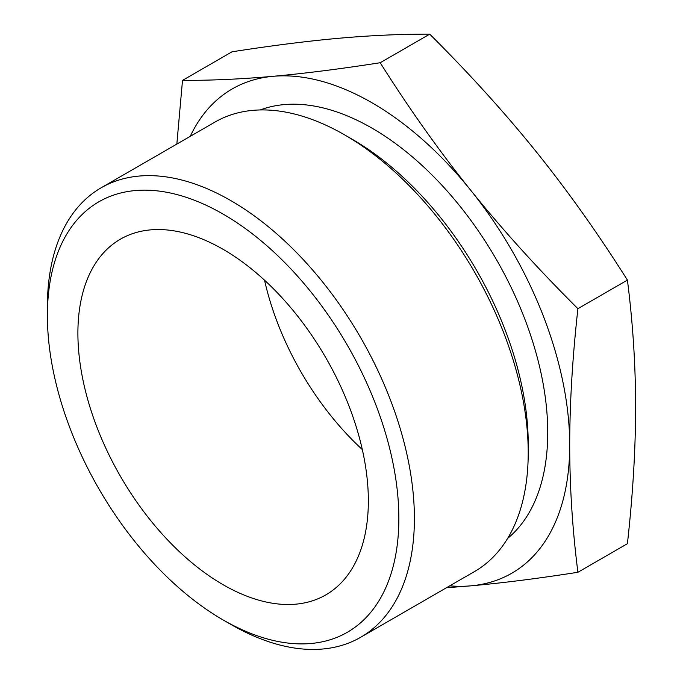<?xml version="1.0" encoding="UTF-8"?>
<svg xmlns="http://www.w3.org/2000/svg" width="683" height="683" viewBox="0 0 683 683"><rect width="100%" height="100%" fill="white"/><g stroke="black" fill="none" stroke-linecap="round" stroke-linejoin="round"><path stroke-width="1.02" d="M362.314 449.559A205.378 118.577 60 0 1 264.543 280.218M368.35 500.87A205.378 118.577 60 0 1 325.808 594.893A205.378 118.577 60 0 1 167.548 539.869A205.378 118.577 60 0 1 77.896 333.184A205.378 118.577 60 0 1 120.439 239.161A205.378 118.577 60 0 1 278.698 294.185A205.378 118.577 60 0 1 368.35 500.87M507.623 538.426A248.527 143.49 -120 0 0 547.74 432.527A248.527 143.49 -120 0 0 446.981 190.822A248.527 143.49 -120 0 0 260.24 109.946M47.392 315.572A248.527 143.49 60 0 1 223.128 214.103A248.527 143.49 60 0 1 398.855 518.491A248.527 143.49 60 0 1 223.119 619.951A248.527 143.49 60 0 1 47.392 315.572L47.392 306.599A259.514 149.833 -120 0 1 101.135 187.791A259.514 149.833 -120 0 1 301.118 257.32A259.514 149.833 -120 0 1 414.402 518.491A259.514 149.833 -120 0 1 360.65 637.29A259.514 149.833 -120 0 1 230.888 624.433L223.119 619.951M101.135 187.791L214.957 122.078A259.514 149.833 60 0 1 344.719 134.935L352.488 139.426A248.527 143.49 -120 0 1 528.215 443.805L528.215 452.778A259.514 149.833 60 0 1 474.472 571.577L360.65 637.29M344.719 134.935A259.514 149.833 60 0 1 528.215 452.778M577.903 572.277C538.076 578.492 502.389 583.017 470.86 585.843A279.595 161.427 -120 0 0 569.707 445.214A279.595 161.427 -120 0 0 470.86 190.437A279.595 161.427 -120 0 0 273.157 76.3C304.686 73.465 340.373 68.949 380.2 62.734C409.16 108.657 439.374 151.225 470.86 190.437C502.389 229.625 538.076 269.034 577.903 308.682C572.465 357.679 569.733 403.183 569.707 445.214C569.733 487.21 572.465 529.564 577.903 572.277L627.412 543.694C632.859 494.697 635.591 449.183 635.608 407.162C635.591 365.166 632.859 322.811 627.412 280.09C598.462 234.167 568.247 191.599 536.761 152.394C505.232 113.207 469.545 73.798 429.718 34.15C400.759 34.082 370.545 35.448 339.058 38.248C307.529 41.074 271.851 45.599 232.015 51.806L182.506 80.398C211.457 80.466 241.671 79.1 273.157 76.3A279.595 161.427 -120 0 0 190.233 136.352M176.837 144.087L182.506 80.398M449.747 585.852A279.595 161.427 -120 0 0 470.86 585.843L446.46 587.747M429.718 34.15L380.2 62.734M627.412 280.09L577.903 308.682"/></g></svg>
